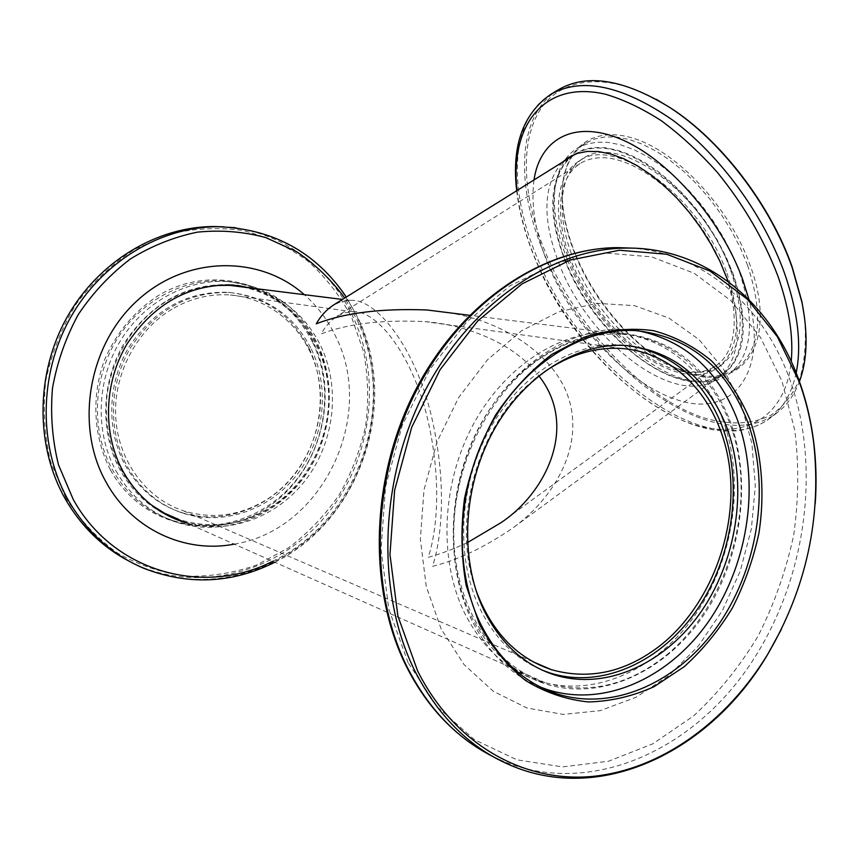 <?xml version="1.0" encoding="UTF-8"?>
<svg xmlns="http://www.w3.org/2000/svg" width="859" height="859" viewBox="0 0 859 859"><rect width="100%" height="100%" fill="white"/><g stroke="black" fill="none" stroke-linecap="round" stroke-linejoin="round"><path stroke-width="0.64" stroke-dasharray="4.29 3.22" d="M467.457 542.598C453.531 549.105 440.442 554.001 428.19 557.319C436.243 533.89 442.428 484.605 428.147 421.264C413.759 357.033 377.155 309.444 352.748 311.72L344.373 312.869L336.996 316.241C330.414 320.718 325.132 326.624 321.148 333.958C347.466 323.682 382.105 319.569 425.076 321.62C466.695 324.992 514.273 343.02 538.883 375.898M684.473 371.797C647.697 366.159 603.211 325.733 579.03 278.348C554.731 231.039 553.411 180.615 580.04 163.575C585.87 159.914 592.731 157.97 600.602 157.745C634.296 156.392 684.194 194.37 712.272 245.449C740.587 296.473 740.887 348.314 716.707 365.215C707.859 371.464 697.111 373.665 684.473 371.797M172.025 309.133C136.27 330.307 113.066 374.696 115.772 417.979C118.456 461.283 146.374 498.553 183.235 510.761C213.354 519.867 241.959 515.625 269.039 498.059C306.47 472.89 326.817 423.584 318.775 378.862C310.829 334.162 274.59 298.384 230.341 294.981C210.101 293.574 190.655 298.288 172.025 309.133M533.922 379.882C477.507 425.13 450.707 521.349 475.875 589.983M575.594 153.986C581.672 150.346 588.748 148.371 596.822 148.081C633.233 146.266 687.64 187.305 718.349 242.947C749.306 298.524 749.596 354.928 723.418 373.3C713.668 380.226 701.814 382.609 687.866 380.462C647.815 374.019 599.775 330.092 573.672 278.799C547.462 227.603 545.948 172.874 575.015 154.341M448.097 312.622C503.707 320.998 560.047 356.925 570.73 405.942C581.468 454.883 548.998 502.193 512.189 528.435C483.735 547.731 457.171 560.358 432.507 566.306C441.15 540.547 447.625 486.634 431.873 418.065C416.024 348.571 376.339 297.665 349.957 300.371L341.055 301.638L333.195 305.235M666.434 655.138C718.843 612.027 748.339 533.568 739.588 463.57C730.912 393.669 683.238 337.898 621.1 334.215C593.451 332.809 566.371 340.98 539.849 358.708C487.966 393.948 451.995 467.511 453.82 537.798C455.571 608.129 494.022 666.079 545.036 682.669C587.62 694.92 628.09 685.75 666.434 655.138M545.036 682.669L178.575 519.319C211.733 529.67 243.194 525.15 272.99 505.736C311.881 479.419 333.861 429.113 327.644 382.126C321.438 335.182 286.96 295.41 241.787 286.863M213.773 285.553C197.677 287.035 182.312 292.06 167.666 300.639C133.811 320.686 109.716 359.824 106.495 401.142C104.83 445.316 119.809 479.934 151.42 505.017M110.489 469.97C142.186 527.791 216.779 542.523 268.04 507.068C319.795 472.386 340.185 397.384 313.267 341.914C287.142 286.036 215.792 261.587 158.926 295.195C134.927 310.593 116.878 331.971 104.766 359.32C91.065 395.956 93.32 437.167 110.489 469.97M312.805 342.72C333.346 385.508 326.731 440.892 296.806 479.279C266.913 517.623 215.502 535.382 170.909 519.867C145.826 510.826 126.262 494.011 112.218 469.411C91.29 431.465 92.643 379.925 116.04 340.787C139.491 301.638 182.376 278.466 223.061 280.979C263.992 285.145 293.907 305.729 312.805 342.72M237.288 285.403L229.6 284.63C186.006 283.631 150.862 303.206 124.158 343.364C101.061 381.922 99.644 432.743 120.206 470.152C132.608 492.121 149.702 507.852 171.51 517.365M184.223 521.842C227.699 533.836 275.954 514.681 303.678 477.046C331.413 439.346 337.039 386.378 317.358 345.297C302.744 315.919 280.002 296.742 249.11 287.776M187.208 523.174C230.803 535.189 279.196 515.948 307.007 478.162C334.817 440.313 340.475 387.141 320.761 345.909C306.115 316.423 283.309 297.182 252.342 288.184M65.918 498.113L50.541 461.541C44.271 435.03 42.725 407.885 45.881 380.108C51.787 352.695 62.02 327.139 76.569 303.442C93.277 281.484 112.797 263.337 135.142 249.013L170.63 233.916C195.358 228.172 219.797 227.109 243.967 230.738C267.396 236.944 288.774 247.134 308.123 261.297C325.872 277.403 340.422 296.183 351.75 317.615L363.647 351.965C368.146 376.145 368.833 400.595 365.73 425.302C360.479 449.687 351.718 472.729 339.434 494.44C325.325 514.96 308.488 532.677 288.914 547.602L256.905 564.943C233.938 573.007 210.348 576.754 186.124 576.185C162.04 573.007 139.201 565.319 117.597 553.132C97.25 538.475 80.027 520.135 65.918 498.113M129.075 561.174L139.942 566.285C204.957 593.44 281.645 569.721 326.452 515.078C371.367 460.349 382.438 379.957 353.167 317.132C329.867 266.687 280.571 230.319 224.156 226.84M116.019 470.99C130.106 495.707 149.745 512.608 174.935 521.681C219.7 537.251 271.304 519.362 301.316 480.804C331.37 442.202 338.027 386.55 317.422 343.536C298.47 306.362 268.448 285.682 227.367 281.494C186.521 278.982 143.453 302.282 119.895 341.657C96.369 381.02 94.995 432.85 116.019 470.99M234.271 544.144C322.576 530.186 376.446 416.261 335.686 336.438C327.945 320.246 317.486 306.319 304.29 294.669M309.251 348.711C328.095 387.828 322.211 438.584 295.002 473.9C267.815 509.183 221.021 525.74 180.24 512.104C156.639 503.9 138.288 488.256 125.199 465.181C105.99 430.123 107.461 382.566 129.226 346.606C154.384 309.143 187.38 291.051 228.226 292.318C265.098 296.441 292.103 315.242 309.251 348.711M311.345 349.098C330.221 388.311 324.326 439.174 297.053 474.576C269.823 509.956 222.943 526.567 182.097 512.909C158.443 504.695 140.06 489.018 126.949 465.879C107.719 430.746 109.2 383.071 131.008 347.015C156.209 309.455 189.27 291.308 230.191 292.575C267.128 296.72 294.186 315.554 311.345 349.098M575.444 254.049C595.631 304.236 638.645 352.491 679.974 369.671C737.645 397.03 781.003 347.219 749.843 264.486C729.151 207.051 676.795 151.281 633.083 138.202C589.21 124.727 561.174 151.968 562.291 196.045C562.774 214.299 567.155 233.637 575.444 254.049M747.566 265.227C763.769 314.952 760.398 349.162 737.441 367.867C721.721 378.529 702.125 378.98 678.685 369.22C637.818 352.233 595.223 304.462 575.251 254.801C567.047 234.593 562.709 215.459 562.237 197.409C561.85 172.015 569.528 153.986 585.258 143.335L594.428 139.083L604.897 136.946L616.504 137.053L629.056 139.448L642.317 144.14L656.04 151.109L669.923 160.236L683.689 171.37L697.025 184.298L709.641 198.751L721.238 214.439L731.567 230.985L740.404 248.036L747.566 265.227M568.454 158.443C548.471 181.528 547.559 216.157 565.694 262.328C595.555 339.541 682.647 405.609 723.922 373.901C746.149 355.776 749.198 322.361 733.081 273.645L726.016 256.83L717.319 240.123L707.172 223.898L695.801 208.522L683.453 194.327L670.417 181.614L656.985 170.662L643.434 161.664L630.066 154.781L617.149 150.11L604.951 147.694L593.676 147.523L583.519 149.541L571.686 155.694M562.398 162.222C542.577 185.233 541.782 219.84 560.014 266.065C590.058 343.342 677.085 409.689 718.145 378.153C739.61 360.801 742.981 328.61 728.26 281.612M804.636 318.345C806.429 341.227 804.808 361.392 799.783 378.84C792.975 394.388 783.569 406.382 771.543 414.822C752.044 424.872 727.938 425.355 701.932 417.259C640.513 395.806 576.206 326.334 545.358 252.256C523.389 199.03 519.373 144.903 538.99 111.638C558.683 78.695 603.49 70.728 656.147 99.257M558.522 89.69C517.215 114.29 515.046 184.771 543.811 252.771C587.32 363.969 713.958 460.993 777.363 412.567C787.005 405.244 794.36 394.915 799.439 381.579M567.509 259.89C597.971 338.8 687.093 406.264 729.559 373.676C752.334 355.089 755.544 320.912 739.169 271.111L731.965 253.899L723.085 236.805L712.712 220.205L701.084 204.474L688.456 189.968L675.11 176.975L661.344 165.776L647.471 156.585L633.77 149.563L620.542 144.817L608.032 142.369L596.468 142.207L586.053 144.291L576.947 148.51C549.846 165.078 547.731 212.495 567.509 259.89M534.019 179.928C530.658 205.312 535.468 233.755 548.429 265.238C574.768 328.653 631.913 388.139 682.443 401.411C733.006 415.434 767.978 373.214 749.037 299.694M730.73 270.564C745.848 316.187 742.928 347.53 721.979 364.603C683.41 394.249 601.783 332.669 573.962 260.309C555.966 217.016 558.049 173.98 582.563 158.904C617.546 131.567 703.908 193.017 730.73 270.564M726.918 273.226C742.101 318.882 739.255 350.214 718.371 367.244C679.931 396.783 598.336 335.053 570.419 262.65C552.358 219.324 554.345 176.299 578.773 161.277C613.627 134.004 699.978 195.637 726.918 273.226M729.474 419.482C752.538 479.923 741.951 558.49 703.65 615.227C665.371 671.845 600.892 701.986 544.542 683.635C512.565 672.758 487.826 649.705 470.324 614.464C444.393 560.229 448.194 483.37 480.557 424.378C512.963 365.354 569.689 330.221 621.057 333.142C672.157 338.51 708.299 367.287 729.474 419.482M722.247 418.183C745.301 478.302 734.799 556.449 696.617 612.864C658.477 669.14 594.192 699.033 538.013 680.715C506.144 669.87 481.48 646.924 464.01 611.866C438.154 557.921 441.891 481.523 474.114 422.907C506.359 364.259 562.87 329.362 614.088 332.272C665.038 337.63 701.094 366.267 722.247 418.183M540.429 687.071C510.665 674.949 487.515 652.131 470.968 618.62C444.361 563.01 448.183 484.068 481.33 423.423C514.509 362.734 572.631 326.56 625.255 329.384L638.13 330.758M441.161 629.013L426.247 586.439L420.352 539.151L424.002 489.92L437.059 441.719L458.695 397.481L487.493 359.803L521.617 330.747L558.941 311.699L597.284 303.345L634.586 305.675L669 318.098L698.99 339.573L723.332 368.736L741.167 403.998L751.926 443.641L755.319 485.904L751.346 529.004L740.2 571.181L722.333 610.717L698.399 645.936L669.279 675.271L636.1 697.261L600.226 710.64L563.236 714.42L526.921 707.988L493.184 691.205L463.989 664.512L441.161 629.013M631.075 345.962L621.476 344.921C573.307 341.775 520.028 374.438 489.523 429.575C459.05 484.68 455.259 556.675 479.429 607.614C494.312 638.022 515.228 658.853 542.169 670.127M815.255 503.32C812.034 547.484 800.717 589.542 781.303 629.464M272.69 561.271C358.386 520.983 398.297 404.117 356.947 319.709L344.727 298.041M235.42 227.699C291.727 236.504 332.401 266.526 357.462 317.744C386.797 380.859 375.673 461.594 330.597 516.592C285.639 571.514 208.694 595.394 143.432 568.153L139.942 566.285M517.064 190.505C519.512 212.753 525.697 235.774 535.608 259.536C564.009 327.107 620.123 391.253 676.398 417.71C732.362 444.135 784.621 425.989 791.214 361.456M796.175 372.967C791.794 393.186 783.172 408.186 770.308 417.957C707.301 466.061 580.77 368.532 536.961 257.228C508.023 189.141 509.859 118.692 550.909 94.254M408.111 662.697L388.816 609.138L381.031 549.266L385.541 486.731L402.173 425.506L429.822 369.467L466.587 322.039L509.945 285.854L557.094 262.618L605.208 253.018L651.648 256.873L694.158 273.248L730.891 300.671L760.483 337.34L781.98 381.235L794.79 430.252C799.053 464.762 798.677 499.766 793.673 535.243C786.103 570.387 774.292 603.898 758.25 635.778C739.996 666.154 718.414 692.891 693.503 715.998L652.786 743.83L608.505 761.246L562.538 766.904L517.075 759.861L474.522 739.76L437.392 706.957L408.111 662.697M492.647 756.403L505.113 762.051C590.23 795.67 688.51 752.291 746.718 669.515C805.033 586.439 822.654 470.442 789.797 379.377C763.748 306.985 704.734 253.652 632.353 248.122M580.04 163.575L336.996 316.241M532.795 661.634L183.235 510.761M621.562 348.486L425.076 321.62M723.418 373.3L512.189 528.435M621.1 334.215L469.476 315.285M349.957 300.371L342.494 299.437M352.748 311.72L230.341 294.981M716.707 365.215L500.614 522.916M274.88 562.248C360.512 520.103 399.521 403.107 358.063 318.109L346.317 297.053M170.909 519.867L174.935 521.681M182.097 512.909L180.24 512.104M230.191 292.575L228.226 292.318M223.061 280.979L227.367 281.494M232.768 285.016L229.6 284.63M678.685 369.22L679.974 369.671M718.145 378.153L723.922 373.901M516.688 190.741C519.298 212.935 525.493 235.753 535.286 259.203C579.224 369.424 703.521 467.468 770.308 417.957L777.363 412.567M737.441 367.867L729.559 373.676M718.371 367.244L721.979 364.603M578.773 161.277L582.563 158.904M585.258 143.335L576.947 148.51M568.561 157.444L574.639 153.654M562.237 197.409L562.291 196.045M538.013 680.715L544.542 683.635M621.476 344.921L625.878 345.511M513.145 766.357L487.676 753.773L471 743.422M635.059 330.565L625.255 329.384M614.088 332.272L621.057 333.142"/><path stroke-width="1.29" d="M475.875 589.983C491.251 631.386 516.442 657.951 551.446 669.687C590.101 680.457 626.887 671.996 661.806 644.304C710.082 604.865 737.484 532.72 729.656 468.23C721.893 403.805 678.331 352.415 621.562 348.486C595.566 346.918 570.118 354.509 545.218 371.281L533.922 379.882M538.883 375.898C579.106 426.869 545.154 493.828 500.614 522.916L467.457 542.598M575.594 153.986L333.195 305.235C326.216 309.927 320.579 316.123 316.284 323.822C344.33 312.837 381.224 308.22 426.955 309.981L448.097 312.622M241.787 286.863L229.654 285.349L213.773 285.553M151.42 505.017L164.52 513.231L178.575 519.319M171.51 517.365L184.223 521.842M252.342 288.184L232.768 285.016C189.055 284.028 153.804 303.689 127.003 344.008C103.821 382.738 102.393 433.763 123.02 471.312C136.903 495.75 156.295 512.415 181.185 521.295L187.208 523.174M224.156 226.84L214.116 226.518C157.133 226.486 98.27 261.394 66.841 317.605C35.498 373.826 35.24 446.175 65.273 498.972C81.251 526.513 102.511 547.247 129.075 561.174M304.29 294.669C260.073 255.295 187.487 255.166 138.149 299.791C88.541 343.987 74.239 425.753 106.044 482.071C131.921 529.627 185.179 553.701 234.271 544.144M249.11 287.776L237.288 285.403M728.26 281.612L719.831 261.115L711.102 244.385L700.933 228.129L689.541 212.71L677.182 198.472L664.136 185.727L650.703 174.721L637.163 165.68L623.817 158.754L610.921 154.04L598.744 151.592L587.502 151.388L577.388 153.374L568.561 157.444L562.398 162.222M656.147 99.257L670.729 108.041C721.12 140.511 770.62 204.936 792.181 267.02L801.887 301.552L804.636 318.345M799.439 381.579C807.31 360.447 808.169 334.108 802.005 302.561L792.223 267.772C770.491 205.215 720.604 140.264 669.837 107.547C623.892 79.211 586.783 73.262 558.522 89.69L550.909 94.254C581.833 76.934 622.335 85.481 672.404 119.906C719.574 154.738 763.737 214.954 784.535 273.269C797.904 311.871 801.78 345.103 796.175 372.967M749.037 299.694L742.541 279.068C720.594 218.841 667.776 158.818 620.971 139.233C574.016 119.369 539.946 139.158 534.019 179.928M571.686 155.694L568.454 158.443M749.746 419.192C761.901 454.25 764.982 493.678 758.926 533.203C753.279 559.349 744.463 584.238 732.459 607.861C718.811 630.302 702.726 649.909 684.226 666.691L654.161 686.631C632.718 696.295 610.803 701.406 588.415 701.943C566.221 699.688 545.293 692.558 525.633 680.564C507.207 665.843 491.788 647.02 479.354 624.085L466.201 585.591C461.219 557.459 460.66 528.425 464.504 498.478C470.915 468.821 481.287 440.978 495.632 414.972C511.91 390.759 530.679 370.53 551.929 354.316L585.376 336.792C608.494 329.716 631.161 327.666 653.388 330.651C674.809 336.406 694.19 346.478 711.531 360.866C727.326 377.369 740.061 396.804 749.746 419.192M479.816 622.303C497.769 658.552 523.11 682.282 555.827 693.492C613.927 712.562 680.425 681.251 719.939 622.625C759.485 563.869 770.555 482.586 746.954 420.008C725.221 365.794 687.93 335.987 635.059 330.565C582.209 327.741 523.775 364.248 490.382 425.473C457.02 486.656 453.112 566.274 479.816 622.303M799.192 381.729L777.416 336.782L747.373 299.211L710.028 271.068L666.756 254.243L619.403 250.237L570.29 260.03L522.089 283.857L477.722 320.987L440.066 369.714L411.708 427.31L394.625 490.242L389.965 554.484L397.878 615.957L417.592 670.89C454.765 744.946 524.022 782.893 592.635 776.407C661.505 769.514 726.596 721.721 767.602 654.483C806.322 588.426 821.698 517.988 813.731 443.169C811.1 421.726 806.247 401.25 799.192 381.729M781.303 629.464L767.366 654.934C711.467 749.52 604.425 803.756 513.145 766.357C471.849 749.553 439.196 717.931 415.165 671.513C375.952 593.419 378.937 480.353 424.529 391.768C470.174 303.12 551.746 248.509 626.286 248.079C705.389 247.048 771.403 302.765 799.128 380.709C806.225 400.337 811.1 420.931 813.752 442.492C816.179 462.464 816.684 482.737 815.255 503.32M638.13 330.758C684.537 340.368 717.437 369.52 736.807 418.193C760.398 480.331 749.435 561.013 710.082 619.285C670.75 677.418 604.532 708.385 546.668 689.369L540.429 687.071M483.434 609.224C499.992 642.8 523.507 664.641 554.001 674.734C606.626 691.377 666.777 662.923 702.49 609.697C738.235 556.364 747.996 482.651 726.327 426.107C706.592 377.649 673.112 350.783 625.878 345.511C577.613 342.365 524.205 375.158 493.614 430.52C463.044 485.84 459.232 558.114 483.434 609.224M542.169 670.127L549.867 672.941C602.395 689.552 662.429 661.247 698.066 608.226C733.736 555.086 743.454 481.62 721.785 425.259C703.822 380.784 673.585 354.348 631.075 345.962M344.727 298.041C331.23 279.733 315.135 264.25 296.419 251.59L265.732 237.567C243.666 231.629 220.913 229.815 197.463 232.134C174.087 236.923 151.753 245.835 130.482 258.903C110.339 274.182 92.965 292.683 78.362 314.394C65.778 337.523 57.156 362.111 52.485 388.161C50.294 414.425 52.302 440.012 58.53 464.912L73.198 499.369C113.549 572.685 204.528 596.436 272.69 561.271M274.88 562.248C231.994 583.605 188.175 585.57 143.432 568.153C111.928 554.689 86.952 532.15 68.505 500.561C38.354 447.518 38.623 374.792 70.116 318.292C101.684 261.78 160.783 226.69 217.971 226.722L235.42 227.699M791.214 361.456C793.544 336.384 789.077 307.823 777.792 275.76C763.705 239.049 743.54 204.56 717.297 172.315C699.409 152.333 680.79 135.174 661.462 120.818C642.145 108.406 623.516 99.558 605.574 94.265C543.275 79.704 509.827 126.166 517.064 190.505M632.353 248.122L617.417 247.617C543.167 248.036 462.013 302.207 416.658 390.136C371.346 478.001 368.447 590.176 407.51 667.744C428.673 708.868 457.052 738.418 492.647 756.403M551.446 669.687L532.795 661.634M469.476 315.285L426.955 309.981M342.494 299.437L229.654 285.349M181.185 521.295L178.221 519.963M346.317 297.053C315.897 252.192 273.108 228.752 217.971 226.722L214.116 226.518M670.729 108.041L669.837 107.547M550.909 94.254C522.927 113.796 511.524 145.966 516.688 190.741M801.887 301.552L802.005 302.561M406.457 666.605C367.427 588.78 370.444 477.379 415.584 389.965C460.757 302.529 542.029 248.036 617.417 247.617L626.286 248.079M555.827 693.492L546.668 689.369M549.867 672.941L554.001 674.734M406.683 667.056C423.154 699.398 444.586 724.856 471 743.422M813.731 443.169L813.752 442.492"/></g></svg>
